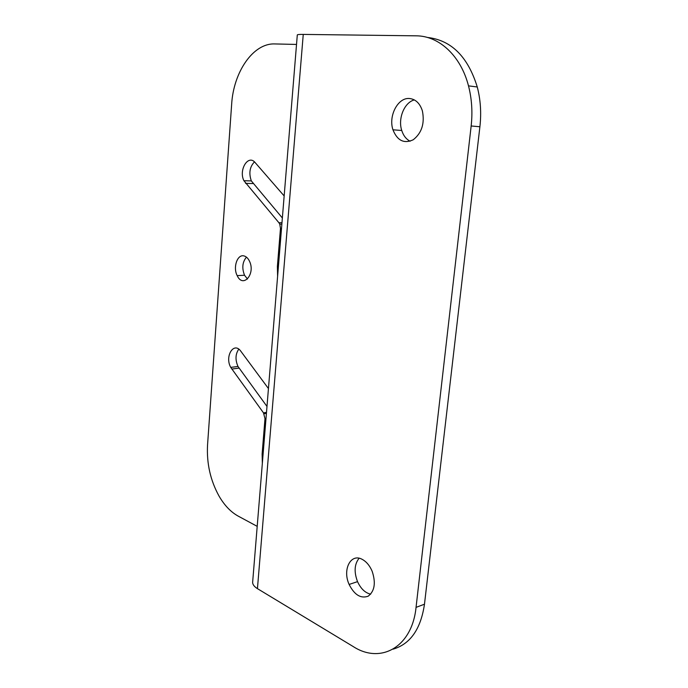 <?xml version="1.0" encoding="UTF-8"?>
<svg xmlns="http://www.w3.org/2000/svg" width="688" height="688" viewBox="0 0 688 688"><rect width="100%" height="100%" fill="white"/><g stroke="black" fill="none" stroke-linecap="round" stroke-linejoin="round"><path stroke-width="1.03" d="M281.977 222.706L278.898 222.731L279.775 224.142L280.472 228.485L281.504 228.476M277.608 276.223L277.384 266.462L280.472 228.485M257.2 526.354L238.108 516.069C230.807 512.027 224.469 505.396 219.102 496.194C210.39 480.439 206.546 463.334 207.552 444.869L231.658 104.215C233.49 72.12 253.141 42.991 274.796 43.937L296.528 44.436M278.898 222.731L243.913 180.72C238.426 169.996 248.23 153.914 255.179 162.626L284.161 195.951M266.497 412.37L263.495 412.869L264.992 418.631L266.007 418.459M263.495 412.869L230.738 367.383C224.46 356.384 233.851 341.128 240.877 351.293L268.44 388.548M262.343 463.291L262.119 453.994L264.992 418.631M244.12 255.962C246.261 256.555 248.015 258.241 249.391 261.019C255.902 273.764 243.053 288.745 237.188 275.621C232.742 267.34 237.429 253.812 244.12 255.962M254.457 161.878C249.71 166.84 248.669 173.178 251.344 180.918L282.364 217.984M238.779 349.177C235.382 354.045 235.124 359.815 237.996 366.48L266.987 406.453M246.45 257.149C242.391 262.042 241.755 268.079 244.532 275.252L247.499 279.036M414.348 99.915C404.32 102.374 397.759 118.628 401.749 130.488C403.409 135.639 406.204 139.225 410.117 141.229M409.618 98.522C415.681 99.253 419.938 103.372 422.389 110.897C424.849 123.393 421.787 133.016 413.221 139.776C404.054 143.99 397.303 140.662 392.96 129.8C388.204 115.98 397.974 97.171 409.618 98.522M359.102 558.252C354.406 564.134 353.881 571.934 357.536 581.644C360.787 588.722 365.165 592.901 370.669 594.174M362.241 559.378C366.437 561.666 369.748 565.639 372.174 571.315C375.992 582.934 374.642 591.233 368.132 596.212C360.727 598.801 354.397 594.879 349.117 584.439C342.254 569.612 350.768 552.851 362.241 559.378M393.072 649.162C410.323 644.071 420.789 629.09 424.479 604.202L479.897 126.747C481.454 112.952 480.577 99.7 477.266 86.98C467.874 56.597 451.208 40.076 427.265 37.427M424.479 604.202L416.051 607.375C412.069 647.245 380.653 664.367 353.271 646.591L257.441 588.644C253.898 586.425 252.315 584.086 252.694 581.609L297.293 35.019C297.139 34.572 299.125 34.366 303.253 34.409L257.441 588.644M416.051 607.375L471.16 125.981L479.897 126.747M303.253 34.409L416.059 35.828C438.901 35.742 460.762 55.633 468.494 85.862C471.813 98.685 472.699 112.067 471.16 125.981M278.408 266.419L277.384 266.462M263.117 453.796L262.119 453.994M252.995 183.541L245.564 183.361M239.02 368.123L231.761 369.043M279.775 224.142L281.865 224.125M264.037 413.763L266.419 413.368M251.344 180.918L243.913 180.72M237.996 366.48L230.738 367.383M244.532 275.252L237.188 275.621M392.96 129.8L401.749 130.488M349.117 584.439L357.536 581.644M468.494 85.862L477.266 86.98"/></g></svg>
